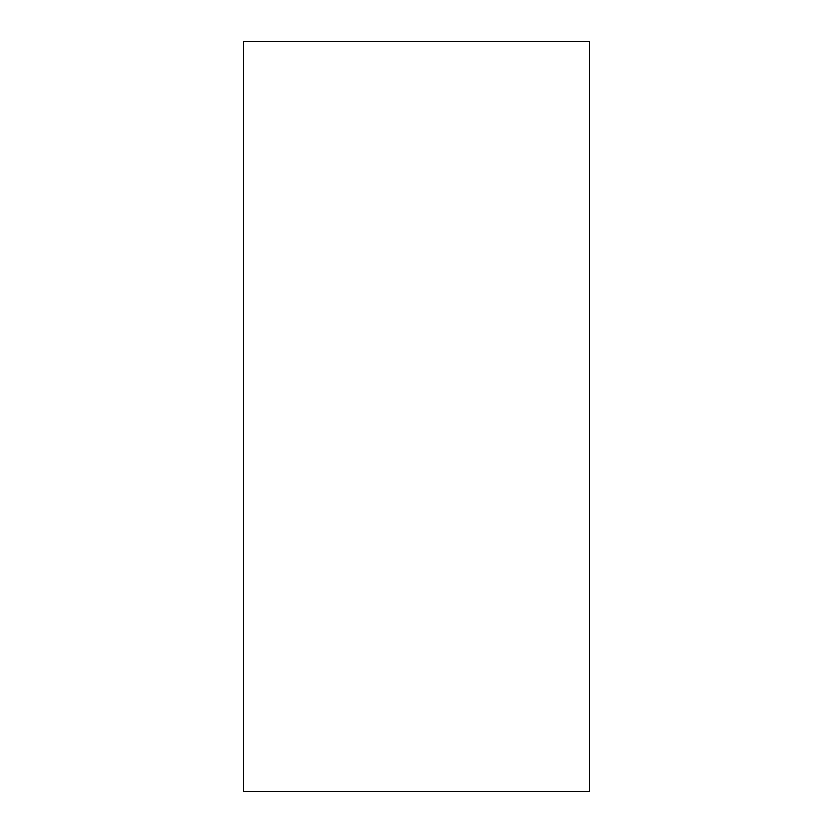 <?xml version="1.0" encoding="UTF-8"?>
<svg xmlns="http://www.w3.org/2000/svg" width="833" height="833" viewBox="0 0 833 833"><rect width="100%" height="100%" fill="white"/><g stroke="black" fill="none" stroke-linecap="round" stroke-linejoin="round"><path stroke-width="1.25" d="M243.496 41.65L589.504 41.65L589.504 791.35L243.496 791.35L243.496 41.65"/></g></svg>

